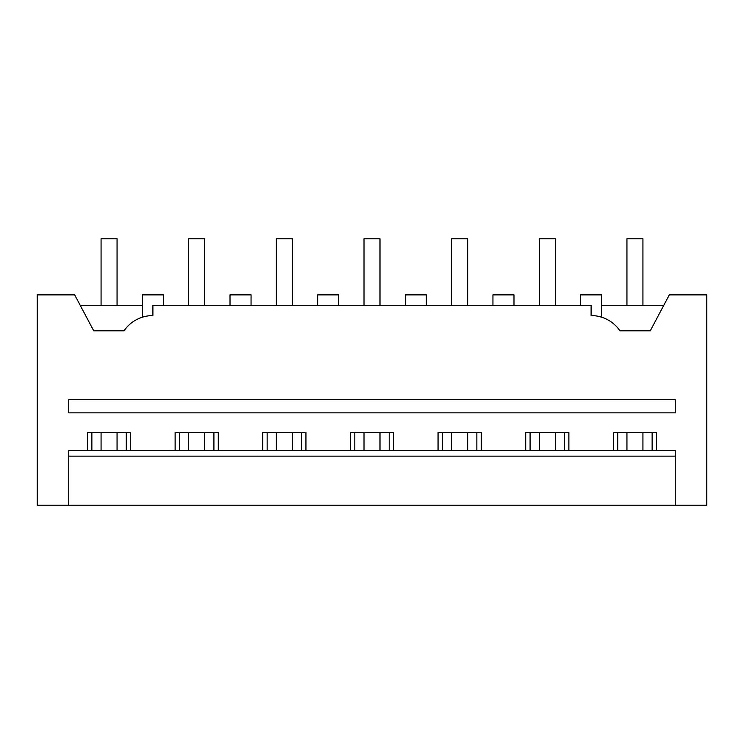 <?xml version="1.0" encoding="UTF-8"?>
<svg xmlns="http://www.w3.org/2000/svg" width="744" height="744" viewBox="0 0 744 744"><rect width="100%" height="100%" fill="white"/><g stroke="black" fill="none" stroke-linecap="round" stroke-linejoin="round"><path stroke-width="1.12" d="M80.259 305.393L142.374 305.393M37.2 294.875L74.679 294.875L93.725 330.81L124.034 330.81A35.061 35.061 0 0 1 152.892 315.558L152.892 305.393L591.108 305.393L591.108 315.558A35.061 35.061 0 0 1 619.966 330.81L650.275 330.81L669.321 294.875L706.8 294.875L706.8 505.223L37.2 505.223L37.2 294.875M143.806 316.777L145.461 316.367M142.374 317.195L142.374 294.875L163.41 294.875L163.41 305.393M175.128 450.529L175.128 432.478L218.29 432.478L218.29 450.529M262.772 450.529L262.772 432.478L305.942 432.478L305.942 450.529M350.415 450.529L350.415 432.478L393.585 432.478L393.585 450.529M438.058 450.529L438.058 432.478L481.229 432.478L481.229 450.529M525.71 450.529L525.71 432.478L568.872 432.478L568.872 450.529M613.354 450.529L613.354 432.478L656.515 432.478L656.515 450.529M87.485 450.529L87.485 432.478L130.646 432.478L130.646 450.529M68.755 505.223L68.755 450.529L675.245 450.529L675.245 505.223M68.755 399.695L675.245 399.695L675.245 412.846L68.755 412.846L68.755 399.695M68.755 456.137L675.245 456.137M91.865 450.529L91.865 432.478M126.266 450.529L126.266 432.478M600.194 316.777L601.626 317.195L601.626 294.875L580.59 294.875L580.59 305.393M601.626 317.195L598.539 316.367M663.741 305.393L601.626 305.393M617.734 450.529L617.734 432.478M652.135 450.529L652.135 432.478M230.017 305.393L230.017 294.875L251.054 294.875L251.054 305.393M179.509 450.529L179.509 432.478M213.909 450.529L213.909 432.478M317.66 305.393L317.66 294.875L338.697 294.875L338.697 305.393M267.152 450.529L267.152 432.478M301.553 450.529L301.553 432.478M405.303 305.393L405.303 294.875L426.34 294.875L426.34 305.393M354.804 450.529L354.804 432.478M389.196 450.529L389.196 432.478M492.946 305.393L492.946 294.875L513.983 294.875L513.983 305.393M442.448 450.529L442.448 432.478M476.848 450.529L476.848 432.478M530.091 450.529L530.091 432.478M564.491 450.529L564.491 432.478M101.072 450.529L101.072 432.478M101.072 305.393L101.072 238.778L117.059 238.778L117.059 305.393M117.059 450.529L117.059 432.478M188.716 450.529L188.716 432.478M188.716 305.393L188.716 238.778L204.702 238.778L204.702 305.393M204.702 450.529L204.702 432.478M276.359 450.529L276.359 432.478M276.359 305.393L276.359 238.778L292.346 238.778L292.346 305.393M292.346 450.529L292.346 432.478M364.011 450.529L364.011 432.478M364.011 305.393L364.011 238.778L379.989 238.778L379.989 305.393M379.989 450.529L379.989 432.478M451.654 450.529L451.654 432.478M451.654 305.393L451.654 238.778L467.641 238.778L467.641 305.393M467.641 450.529L467.641 432.478M539.298 450.529L539.298 432.478M539.298 305.393L539.298 238.778L555.284 238.778L555.284 305.393M555.284 450.529L555.284 432.478M626.941 450.529L626.941 432.478M626.941 305.393L626.941 238.778L642.928 238.778L642.928 305.393M642.928 450.529L642.928 432.478"/></g></svg>
